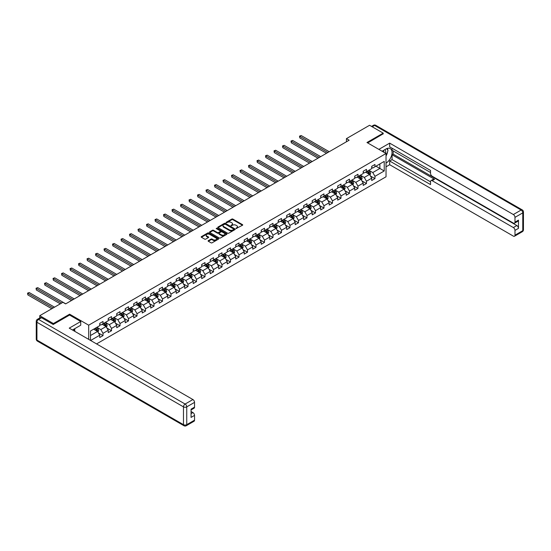 <?xml version="1.0" encoding="UTF-8"?>
<svg xmlns="http://www.w3.org/2000/svg" width="551" height="551" viewBox="0 0 551 551"><rect width="100%" height="100%" fill="white"/><g stroke="black" fill="none" stroke-linecap="round" stroke-linejoin="round"><path stroke-width="0.83" d="M236.069 228.541L242.495 225.263A0.758 0.434 0 0 0 242.495 224.643L232.873 219.084A0.758 0.434 0 0 0 231.799 219.084L226.124 222.363L226.124 222.797L227.604 222.37A2.418 1.398 0 0 1 231.027 222.37L231.826 222.838A2.418 1.398 0 0 1 232.536 223.823A2.418 1.398 0 0 1 231.826 224.815L231.096 225.669L232.577 225.242A2.418 1.398 0 0 1 236 225.242L236.799 225.71A2.418 1.398 0 0 1 237.509 226.695A2.418 1.398 0 0 1 236.799 227.68L236.069 228.541L236.069 228.107M208.326 240.635A0.758 0.434 0 0 0 208.326 241.248L211.026 242.812A0.758 0.434 0 0 0 212.094 242.812L218.41 239.168A0.758 0.434 0 0 0 218.41 238.549L208.781 232.99A0.758 0.434 0 0 0 207.713 232.99L201.404 236.634A0.758 0.434 0 0 0 201.404 237.254L204.662 239.134A0.758 0.434 0 0 0 205.73 239.134L208.436 237.577A0.758 0.434 0 0 0 208.436 236.958L206.818 236.028A2.025 1.171 0 0 1 206.226 235.201A2.025 1.171 0 0 1 207.472 234.12A2.025 1.171 0 0 1 209.676 234.375L216.013 238.032A2.025 1.171 0 0 1 216.605 238.858A2.025 1.171 0 0 1 215.358 239.94A2.025 1.171 0 0 1 213.154 239.685L212.094 239.072A0.758 0.434 0 0 0 211.026 239.072L208.326 240.635L208.326 241.248M69.619 315.089L69.619 314.18L53.385 323.547L39.762 315.689L39.762 317.955M69.619 314.18L88.683 325.186L386.031 153.515L386.031 176.788L96.556 343.914M383.2 133.983L383.2 133.135L366.966 142.509L386.031 153.515M383.2 133.135L369.576 125.27L346.427 138.638L346.427 141.786M39.762 315.689L62.917 302.32L65.645 303.89L349.148 140.209L346.427 138.638M227.659 233.211A0.758 0.434 0 0 0 228.727 233.211L235.036 229.567A0.758 0.434 0 0 0 235.036 228.947L225.414 223.389A0.758 0.434 0 0 0 224.34 223.389L218.031 227.033A0.758 0.434 0 0 0 218.031 227.653L227.659 233.211M216.398 228.651L216.936 228.727L216.936 228.1L226.723 233.748A0.758 0.434 0 0 1 226.723 234.368L220.414 238.011A0.758 0.434 0 0 1 219.339 238.011L209.717 232.453L212.417 230.903L212.417 230.277L209.717 231.833A0.758 0.434 0 0 0 209.717 232.453L209.717 231.833M212.417 230.903A0.758 0.434 0 0 1 213.485 230.903L213.485 230.277A0.758 0.434 0 0 0 212.417 230.277M213.485 230.277L217.39 232.529A0.758 0.434 0 0 0 218.458 232.529L220.248 231.496A0.758 0.434 0 0 0 220.248 230.876L216.185 228.534L216.936 228.1M88.683 339.368L88.683 325.186M98.464 333.004L103.016 335.628L103.016 333.334L108.244 330.311L108.244 332.611L111.516 330.724L111.516 328.424L116.743 325.407L116.743 327.7L120.015 325.813L120.015 323.52L125.242 320.496L125.242 322.796L128.507 320.909L128.507 318.609L133.741 315.592L133.741 317.886L137.006 315.998L137.006 313.705L142.241 310.688L142.241 312.982L145.505 311.095L145.505 308.801L150.74 305.777L150.74 308.078L154.004 306.191L154.004 303.89L159.239 300.874L159.239 303.167L162.504 301.28L162.504 298.986L167.738 295.963L167.738 298.263L171.003 296.376L171.003 294.076L176.23 291.059L176.23 293.352L179.502 291.465L179.502 289.172L184.73 286.155L184.73 288.449L188.001 286.561L188.001 284.268L193.229 281.244L193.229 283.545L196.5 281.657L196.5 279.357L201.728 276.34L201.728 278.634L205 276.747L205 274.453L210.227 271.429L210.227 273.73L213.499 271.843L213.499 269.542L218.726 266.526L218.726 268.819L221.998 266.932L221.998 264.638L227.226 261.622L227.226 263.915L230.497 262.028L230.497 259.735L235.725 256.711L235.725 259.011L238.996 257.124L238.996 254.824L244.224 251.807L244.224 254.101L247.489 252.213L247.489 249.92L252.723 246.896L252.723 249.197L255.988 247.309L255.988 245.009L261.222 241.992L261.222 244.286L264.487 242.399L264.487 240.105L269.721 237.088L269.721 239.382L272.986 237.495L272.986 235.201L278.221 232.178L278.221 234.478L281.485 232.591L281.485 230.29L286.72 227.274L286.72 229.567L289.984 227.68L289.984 225.387L295.212 222.363L295.212 224.663L298.484 222.776L298.484 220.476L303.711 217.459L303.711 219.753L306.983 217.865L306.983 215.572L312.21 212.555L312.21 214.849L315.482 212.961L315.482 210.668L320.71 207.644L320.71 209.945L323.981 208.058L323.981 205.757L329.209 202.74L329.209 205.034L332.48 203.147L332.48 200.853L337.708 197.83L337.708 200.13L340.979 198.243L340.979 195.942L346.207 192.926L346.207 195.219L349.479 193.332L349.479 191.039L354.706 188.022L354.706 190.315L357.978 188.428L357.978 186.135L363.205 183.111L363.205 185.411L366.47 183.524L366.47 181.224L371.705 178.207L371.705 180.501L374.969 178.614L374.969 176.32L384.233 170.968L384.233 161.409L379.873 163.929L379.873 168.454L384.233 170.968M103.016 335.628L99.745 337.515L99.745 335.222L90.619 340.49M90.481 340.408L90.481 331.006L99.745 325.655L99.745 323.361L103.016 321.474L103.016 323.768L108.244 320.751L108.244 318.457L111.516 316.57L111.516 318.864L116.743 315.847L116.743 313.547L120.015 311.659L120.015 313.96L125.242 310.936L125.242 308.643L128.507 306.755L128.507 309.049L133.741 306.032L133.741 303.732L137.006 301.845L137.006 304.145L142.241 301.121L142.241 298.828L145.505 296.941L145.505 299.234L150.74 296.218L150.74 293.924L154.004 292.037L154.004 294.33L159.239 291.314L159.239 289.013L162.504 287.126L162.504 289.427L167.738 286.403L167.738 284.109L171.003 282.222L171.003 284.516L176.23 281.499L176.23 279.199L179.502 277.311L179.502 279.612L184.73 276.588L184.73 274.295L188.001 272.408L188.001 274.701L193.229 271.684L193.229 269.391L196.5 267.504L196.5 269.797L201.728 266.78L201.728 264.48L205 262.593L205 264.893L210.227 261.87L210.227 259.576L213.499 257.689L213.499 259.982L218.726 256.966L218.726 254.665L221.998 252.778L221.998 255.079L227.226 252.055L227.226 249.761L230.497 247.874L230.497 250.168L235.725 247.151L235.725 244.858L238.996 242.97L238.996 245.264L244.224 242.247L244.224 239.947L247.489 238.06L247.489 240.36L252.723 237.336L252.723 235.043L255.988 233.156L255.988 235.449L261.222 232.432L261.222 230.132L264.487 228.245L264.487 230.545L269.721 227.522L269.721 225.228L272.986 223.341L272.986 225.635L278.221 222.618L278.221 220.324L281.485 218.437L281.485 220.731L286.72 217.714L286.72 215.413L289.984 213.526L289.984 215.827L295.212 212.803L295.212 210.51L298.484 208.622L298.484 210.916L303.711 207.899L303.711 205.599L306.983 203.712L306.983 206.012L312.21 202.988L312.21 200.695L315.482 198.808L315.482 201.101L320.71 198.085L320.71 195.791L323.981 193.904L323.981 196.197L329.209 193.181L329.209 190.88L332.48 188.993L332.48 191.293L337.708 188.27L337.708 185.976L340.979 184.089L340.979 186.383L346.207 183.366L346.207 181.065L349.479 179.178L349.479 181.479L354.706 178.455L354.706 176.162L357.978 174.274L357.978 176.568L363.205 173.551L363.205 171.258L366.47 169.371L366.47 171.664L371.705 168.647L371.705 166.347L374.969 164.46L374.969 166.76L384.233 161.409M102.142 324.27L106.067 326.536L100.833 329.56L96.914 327.294M99.745 324.401L100.833 325.028L103.016 323.768M100.833 329.56L103.016 333.334M106.067 326.536L108.244 330.311M110.641 319.366L114.567 321.632L109.332 324.649L105.413 322.383M108.244 319.49L109.332 320.124L111.516 318.864M109.332 324.649L111.516 328.424M114.567 321.632L116.743 325.407M119.14 314.463L123.059 316.722L117.831 319.745L113.912 317.479M116.743 314.587L117.831 315.213L120.015 313.96M117.831 319.745L120.015 323.52M123.059 316.722L125.242 320.496M127.639 309.552L131.558 311.818L126.331 314.835L122.412 312.575M125.242 309.683L126.331 310.309L128.507 309.049M126.331 314.835L128.507 318.609M131.558 311.818L133.741 315.592M136.138 304.648L140.057 306.914L134.83 309.931L130.904 307.665M133.741 304.772L134.83 305.399L137.006 304.145M134.83 309.931L137.006 313.705M140.057 306.914L142.241 310.688M144.637 299.737L148.556 302.003L143.329 305.027L139.403 302.761M142.241 299.868L143.329 300.495L145.505 299.234M143.329 305.027L145.505 308.801M148.556 302.003L150.74 305.777M153.137 294.833L157.056 297.099L151.828 300.116L147.902 297.85M150.74 294.957L151.828 295.591L154.004 294.33M151.828 300.116L154.004 303.89M157.056 297.099L159.239 300.874M161.636 289.929L165.555 292.188L160.327 295.212L156.401 292.946M159.239 290.053L160.327 290.68L162.504 289.427M160.327 295.212L162.504 298.986M165.555 292.188L167.738 295.963M170.135 285.019L174.054 287.285L168.826 290.301L164.901 288.042M167.738 285.149L168.826 285.776L171.003 284.516M168.826 290.301L171.003 294.076M174.054 287.285L176.23 291.059M178.627 280.115L182.553 282.381L177.326 285.397L173.4 283.131M176.23 280.239L177.326 280.865L179.502 279.612M177.326 285.397L179.502 289.172M182.553 282.381L184.73 286.155M187.126 275.204L191.052 277.47L185.825 280.493L181.899 278.227M184.73 275.335L185.825 275.961L188.001 274.701M185.825 280.493L188.001 284.268M191.052 277.47L193.229 281.244M195.626 270.3L199.552 272.566L194.317 275.583L190.398 273.317M193.229 270.424L194.317 271.058L196.5 269.797M194.317 275.583L196.5 279.357M199.552 272.566L201.728 276.34M204.125 265.396L208.051 267.655L202.816 270.679L198.897 268.413M201.728 265.52L202.816 266.147L205 264.893M202.816 270.679L205 274.453M208.051 267.655L210.227 271.429M212.624 260.485L216.55 262.751L211.315 265.768L207.396 263.509M210.227 260.609L211.315 261.243L213.499 259.982M211.315 265.768L213.499 269.542M216.55 262.751L218.726 266.526M221.123 255.581L225.049 257.847L219.815 260.864L215.896 258.598M218.726 255.705L219.815 256.332L221.998 255.079M219.815 260.864L221.998 264.638M225.049 257.847L227.226 261.622M229.622 250.671L233.548 252.937L228.314 255.96L224.395 253.694M227.226 250.801L228.314 251.428L230.497 250.168M228.314 255.96L230.497 259.735M233.548 252.937L235.725 256.711M238.122 245.767L242.041 248.033L236.813 251.049L232.894 248.783M235.725 245.891L236.813 246.524L238.996 245.264M236.813 251.049L238.996 254.824M242.041 248.033L244.224 251.807M246.621 240.863L250.54 243.122L245.312 246.145L241.393 243.879M244.224 240.987L245.312 241.613L247.489 240.36M245.312 246.145L247.489 249.92M250.54 243.122L252.723 246.896M255.12 235.952L259.039 238.218L253.811 241.235L249.885 238.976M252.723 236.076L253.811 236.71L255.988 235.449M253.811 241.235L255.988 245.009M259.039 238.218L261.222 241.992M263.619 231.048L267.538 233.314L262.31 236.331L258.385 234.065M261.222 231.172L262.31 231.799L264.487 230.545M262.31 236.331L264.487 240.105M267.538 233.314L269.721 237.088M272.118 226.137L276.037 228.403L270.81 231.427L266.884 229.161M269.721 226.268L270.81 226.895L272.986 225.635M270.81 231.427L272.986 235.201M276.037 228.403L278.221 232.178M280.617 221.233L284.536 223.499L279.309 226.516L275.383 224.25M278.221 221.357L279.309 221.991L281.485 220.731M279.309 226.516L281.485 230.29M284.536 223.499L286.72 227.274M289.117 216.329L293.036 218.589L287.808 221.612L283.882 219.346M286.72 216.453L287.808 217.08L289.984 215.827M287.808 221.612L289.984 225.387M293.036 218.589L295.212 222.363M297.609 211.419L301.535 213.685L296.307 216.701L292.381 214.442M295.212 211.543L296.307 212.176L298.484 210.916M296.307 216.701L298.484 220.476M301.535 213.685L303.711 217.459M306.108 206.515L310.034 208.781L304.806 211.798L300.88 209.532M303.711 206.639L304.806 207.266L306.983 206.012M304.806 211.798L306.983 215.572M310.034 208.781L312.21 212.555M314.607 201.604L318.533 203.87L313.305 206.894L309.38 204.628M312.21 201.735L313.305 202.362L315.482 201.101M313.305 206.894L315.482 210.668M318.533 203.87L320.71 207.644M323.106 196.7L327.032 198.966L321.798 201.983L317.879 199.717M320.71 196.824L321.798 197.458L323.981 196.197M321.798 201.983L323.981 205.757M327.032 198.966L329.209 202.74M331.606 191.796L335.531 194.055L330.297 197.079L326.378 194.813M329.209 191.92L330.297 192.547L332.48 191.293M330.297 197.079L332.48 200.853M335.531 194.055L337.708 197.83M340.105 186.885L344.031 189.151L338.796 192.168L334.877 189.909M337.708 187.009L338.796 187.643L340.979 186.383M338.796 192.168L340.979 195.942M344.031 189.151L346.207 192.926M348.604 181.982L352.53 184.248L347.295 187.264L343.376 184.998M346.207 182.105L347.295 182.732L349.479 181.479M347.295 187.264L349.479 191.039M352.53 184.248L354.706 188.022M357.103 177.071L361.022 179.337L355.794 182.36L351.875 180.094M354.706 177.202L355.794 177.828L357.978 176.568M355.794 182.36L357.978 186.135M361.022 179.337L363.205 183.111M365.602 172.167L369.521 174.433L364.294 177.45L360.375 175.184M363.205 172.291L364.294 172.924L366.47 171.664M364.294 177.45L366.47 181.224M369.521 174.433L371.705 178.207M375.954 166.188L379.873 168.454L372.793 172.546L368.867 170.28M371.705 167.387L372.793 168.014L374.969 166.76M372.793 172.546L374.969 176.32M53.385 323.547L53.385 324.401M90.481 335.531L97.568 331.447L93.642 329.181M97.568 331.447L99.745 335.222M370.424 175.989L374.969 178.614M361.924 180.893L366.47 183.524M353.425 185.804L357.978 188.428M344.926 190.708L349.479 193.332M336.427 195.612L340.979 198.243M327.928 200.523L332.48 203.147M319.428 205.427L323.981 208.058M310.929 210.337L315.482 212.961M302.437 215.241L306.983 217.865M293.938 220.145L298.484 222.776M285.439 225.056L289.984 227.68M276.939 229.96L281.485 232.591M268.44 234.871L272.986 237.495M259.941 239.775L264.487 242.399M251.442 244.678L255.988 247.309M242.943 249.589L247.489 252.213M234.444 254.493L238.996 257.124M225.944 259.404L230.497 262.028M217.445 264.308L221.998 266.932M208.946 269.219L213.499 271.843M200.447 274.123L205 276.747M191.948 279.026L196.5 281.657M183.449 283.937L188.001 286.561M174.956 288.841L179.502 291.465M166.457 293.752L171.003 296.376M157.958 298.656L162.504 301.28M149.459 303.56L154.004 306.191M140.96 308.47L145.505 311.095M132.46 313.374L137.006 315.998M123.961 318.285L128.507 320.909M115.462 323.189L120.015 325.813M106.963 328.093L111.516 330.724M236.276 228.617L236.799 228.314A2.418 1.398 0 0 0 237.509 227.322L237.509 226.695M232.536 223.823L232.536 224.45A2.418 1.398 0 0 1 231.826 225.442L231.303 225.745M242.488 225.263L232.873 219.711A0.758 0.434 0 0 0 231.799 219.711L226.33 222.873M235.036 228.947L235.036 229.567L225.414 224.023A0.758 0.434 0 0 0 224.34 224.023L218.044 227.659M233.7 229.471L233.7 229.044L225.249 224.161L223.727 224.608A2.418 1.398 0 0 0 223.017 225.6A2.418 1.398 0 0 0 223.727 226.585L229.505 229.919A2.418 1.398 0 0 0 232.921 229.919L233.7 229.471L233.7 230.104L233.7 229.671M223.017 225.6L223.017 226.227A2.418 1.398 0 0 0 223.727 227.219L223.727 226.585M233.7 230.104L232.921 230.552A2.418 1.398 0 0 1 229.505 230.552L223.727 227.219M213.485 230.903L217.39 233.156A0.758 0.434 0 0 0 218.458 233.156L220.248 232.123A0.758 0.434 0 0 0 220.476 231.813L220.476 231.186M216.936 228.727L226.709 234.375M221.44 234.871A2.025 1.171 0 0 0 223.644 235.119A2.025 1.171 0 0 0 224.898 234.044A2.025 1.171 0 0 0 224.305 233.218L222.067 231.93A0.758 0.434 0 0 0 220.999 231.93L219.208 232.963A0.758 0.434 0 0 0 219.208 233.583L221.44 234.871L221.44 235.497A2.025 1.171 0 0 0 223.644 235.752A2.025 1.171 0 0 0 224.898 234.671L224.898 234.044M218.988 233.273L218.988 233.9A0.758 0.434 0 0 0 219.208 234.209L219.208 233.583M221.44 235.497L219.208 234.209M216.605 238.858L216.605 239.485A2.025 1.171 0 0 1 215.358 240.567A2.025 1.171 0 0 1 213.154 240.312L212.094 239.706A0.758 0.434 0 0 0 211.026 239.706L208.34 241.255M206.226 235.201L206.226 235.828A2.025 1.171 0 0 0 206.818 236.655L206.818 236.028M208.423 237.584L206.818 236.655M218.41 238.549L218.41 239.168L208.781 233.624A0.758 0.434 0 0 0 207.713 233.624L201.411 237.261M369.955 175.177L370.603 173.544A2.039 1.178 -120 0 0 369.948 171.809L368.826 170.307M366.87 172.897L366.105 171.878M329.209 151.725L301.17 135.532L299.806 136.317L299.806 137.895L326.488 153.295M367.138 171.278L368.261 172.78A2.039 1.178 60 0 1 368.846 174.006L369.501 173.634A2.039 1.178 -120 0 0 368.915 172.401L367.792 170.9M367.283 171.196L368.529 172.862A1.04 0.599 60 0 1 368.715 173.179L369.501 173.634M299.806 137.895L299.51 136.145L327.845 152.51M299.51 136.145L301.17 135.532M385.535 153.226A5.007 2.893 120 0 0 384.798 149.665M383.937 152.31A3.43 1.977 120 0 0 383.234 150.581A3.43 1.977 120 0 0 383.22 150.575M386.706 148.625L388.042 150.526L386.031 155.719M73.751 329.25L75.012 331.475M382.084 151.236L385.92 149.018A8.664 5.007 120 0 1 390.253 148.591A8.664 5.007 120 0 1 391.603 155.465A8.664 5.007 120 0 1 386.031 163.11M386.031 166.822L389.681 164.715L389.681 161.002L430.538 184.592L430.538 181.637A2.314 1.336 -120 0 1 431.02 180.576A2.314 1.336 -120 0 1 432.177 180.694L513.346 227.556L516.838 225.545A2.314 1.336 60 0 1 518.47 228.376L518.47 220.131A2.314 1.336 60 0 1 517.988 221.192L514.503 223.203A2.314 1.336 -120 0 0 514.985 222.143L514.985 217.363A2.314 1.336 -120 0 0 513.346 214.532L521.136 210.034L374.59 125.428L372.221 126.799M393.166 150.933L393.166 154.142L392.078 154.776L392.078 159.618L389.681 161.002M392.078 148.233L392.078 150.306L430.538 172.511M514.503 223.203A2.314 1.336 -120 0 1 513.346 223.086L432.177 176.224A2.314 1.336 -120 0 1 430.538 173.393L430.538 170.438L389.681 146.848L389.681 143.136L513.346 214.532M378.868 149.376L389.681 143.136M389.681 164.715L513.346 236.11A2.314 1.336 -120 0 0 514.503 236.227A2.314 1.336 -120 0 0 514.985 235.167L514.985 230.387A2.314 1.336 -120 0 0 513.346 227.556M383.2 133.797L367.696 142.929M392.078 154.776L434.574 179.309L432.177 180.694M393.166 154.142L516.838 225.545M392.078 159.618L430.538 181.823M431.02 180.576L433.417 179.192A2.314 1.336 60 0 1 434.574 179.309M386.031 155.974A8.664 5.007 120 0 0 387.608 151.656M387.746 150.106A8.664 5.007 120 0 0 387.532 148.336M41.504 317.734L38.563 319.428A2.314 1.336 -120 0 0 37.413 319.318L40.354 317.617A2.314 1.336 60 0 1 41.504 317.734L53.22 324.491L69.564 315.055L80.735 321.508L80.735 325.214L72.994 329.684A8.664 5.007 120 0 0 72.477 330.008M80.735 321.508L69.24 328.141L192.905 399.544A2.314 1.336 60 0 1 194.537 402.375L194.537 407.155A2.314 1.336 60 0 1 194.062 408.208L191.052 409.944M74.791 330.731L74.791 328.644M191.052 413.629L192.905 412.561A2.314 1.336 60 0 1 194.537 415.392L194.537 420.172A2.314 1.336 60 0 1 194.062 421.233L186.272 425.73A2.314 1.336 -120 0 0 186.748 424.669L194.537 420.172M194.537 407.155L191.052 409.166L191.052 417.403L194.537 415.392M192.905 412.561L191.052 411.494M361.456 180.081L362.103 178.448A2.039 1.178 -120 0 0 361.449 176.713L360.326 175.211M358.37 177.801L357.606 176.781M320.71 156.629L292.671 140.443L291.307 141.228L291.307 142.799L317.989 158.199M358.639 176.189L359.762 177.691A2.039 1.178 60 0 1 360.347 178.917L361.001 178.538A2.039 1.178 -120 0 0 360.416 177.312L359.293 175.81M358.784 176.106L360.03 177.766A1.04 0.599 60 0 1 360.216 178.083L361.001 178.538M291.307 142.799L291.011 141.056L319.346 157.414M291.011 141.056L292.671 140.443M352.957 184.991L353.604 183.359A2.039 1.178 -120 0 0 352.957 181.616L351.827 180.115M349.871 182.712L349.107 181.692M312.21 161.533L284.171 145.347L282.808 146.132L282.808 147.702L309.49 163.11M350.14 181.093L351.262 182.595A2.039 1.178 60 0 1 351.848 183.82L352.502 183.442A2.039 1.178 -120 0 0 351.917 182.216L350.794 180.714M350.284 181.01L351.531 182.677A1.04 0.599 60 0 1 351.717 182.994L352.502 183.442M282.808 147.702L282.511 145.96L310.854 162.325M282.511 145.96L284.171 145.347M344.458 189.895L345.105 188.263A2.039 1.178 -120 0 0 344.458 186.527L343.328 185.026M341.372 187.615L340.608 186.596M303.711 166.443L275.672 150.251L274.308 151.043L274.308 152.613L300.991 168.014M341.641 185.997L342.763 187.498A2.039 1.178 60 0 1 343.349 188.731L344.003 188.352A2.039 1.178 -120 0 0 343.418 187.126L342.295 185.625M341.785 185.914L343.032 187.581A1.04 0.599 60 0 1 343.218 187.898L344.003 188.352M274.308 152.613L274.012 150.864L302.354 167.228M274.012 150.864L275.672 150.251M335.958 194.806L336.606 193.174A2.039 1.178 -120 0 0 335.958 191.431L334.829 189.93M332.873 192.526L332.108 191.507M295.212 171.347L267.173 155.162L265.816 155.947L265.816 157.517L292.491 172.924M333.141 190.908L334.264 192.409A2.039 1.178 60 0 1 334.85 193.635L335.504 193.256A2.039 1.178 -120 0 0 334.918 192.03L333.796 190.529M333.286 190.825L334.533 192.492A1.04 0.599 60 0 1 334.719 192.809L335.504 193.256M265.816 157.517L265.513 155.775L293.855 172.132M265.513 155.775L267.173 155.162M327.459 199.71L328.107 198.078A2.039 1.178 -120 0 0 327.459 196.342L326.337 194.84M324.374 197.43L323.609 196.411M286.713 176.258L258.674 160.065L257.317 160.851L257.317 162.428L283.992 177.828M324.642 195.812L325.772 197.313A2.039 1.178 60 0 1 326.35 198.539L327.005 198.167A2.039 1.178 -120 0 0 326.419 196.934L325.297 195.433M324.787 195.729L326.034 197.396A1.04 0.599 60 0 1 326.226 197.713L327.005 198.167M257.317 162.428L257.014 160.678L285.356 177.043M257.014 160.678L258.674 160.065M318.96 204.614L319.608 202.982A2.039 1.178 -120 0 0 318.96 201.246L317.837 199.744M315.875 202.334L315.11 201.315M278.221 181.162L250.175 164.976L248.818 165.761L248.818 167.332L275.493 182.732M316.143 200.722L317.273 202.224A2.039 1.178 60 0 1 317.851 203.45L318.506 203.071A2.039 1.178 -120 0 0 317.927 201.845L316.797 200.344M316.288 200.64L317.534 202.3A1.04 0.599 60 0 1 317.727 202.616L318.506 203.071M248.818 167.332L248.515 165.589L276.857 181.947M248.515 165.589L250.175 164.976M310.461 209.525L311.108 207.892A2.039 1.178 -120 0 0 310.461 206.15L309.338 204.648M307.375 207.245L306.611 206.226M269.721 186.066L241.675 169.88L240.319 170.665L240.319 172.243L266.994 187.643M307.644 205.626L308.774 207.128A2.039 1.178 60 0 1 309.359 208.354L310.006 207.975A2.039 1.178 -120 0 0 309.428 206.749L308.298 205.248M307.789 205.544L309.035 207.21A1.04 0.599 60 0 1 309.228 207.527L310.006 207.975M240.319 172.243L240.016 170.493L268.358 186.858M240.016 170.493L241.675 169.88M301.962 214.429L302.616 212.796A2.039 1.178 -120 0 0 301.962 211.061L300.839 209.559M298.876 212.149L298.112 211.129M261.222 190.977L233.183 174.784L231.819 175.576L231.819 177.146L258.495 192.547M299.152 210.53L300.274 212.032A2.039 1.178 60 0 1 300.86 213.265L301.514 212.886A2.039 1.178 -120 0 0 300.929 211.66L299.799 210.158M299.289 210.454L300.536 212.114A1.04 0.599 60 0 1 300.729 212.431L301.514 212.886M231.819 177.146L231.516 175.397L259.858 191.762M231.516 175.397L233.183 174.784M293.469 219.339L294.117 217.707A2.039 1.178 -120 0 0 293.463 215.964L292.34 214.463M290.377 217.06L289.612 216.04M252.723 195.88L224.684 179.695L223.32 180.48L223.32 182.05L249.996 197.458M290.652 215.441L291.775 216.942A2.039 1.178 60 0 1 292.361 218.168L293.015 217.79A2.039 1.178 -120 0 0 292.429 216.564L291.307 215.062M290.79 215.358L292.037 217.025A1.04 0.599 60 0 1 292.23 217.342L293.015 217.79M223.32 182.05L223.017 180.308L251.359 196.666M223.017 180.308L224.684 179.695M284.97 224.243L285.618 222.611A2.039 1.178 -120 0 0 284.963 220.875L283.841 219.374M281.878 221.963L281.113 220.944M244.224 200.791L216.185 184.599L214.821 185.384L214.821 186.961L241.496 202.362M282.153 220.345L283.276 221.846A2.039 1.178 60 0 1 283.861 223.072L284.516 222.7A2.039 1.178 -120 0 0 283.93 221.468L282.808 219.966M282.291 220.262L283.538 221.929A1.04 0.599 60 0 1 283.731 222.246L284.516 222.7M214.821 186.961L214.518 185.212L242.86 201.576M214.518 185.212L216.185 184.599M276.471 229.147L277.119 227.515A2.039 1.178 -120 0 0 276.464 225.779L275.342 224.278M273.379 226.867L272.614 225.848M235.725 205.695L207.686 189.51L206.322 190.295L206.322 191.865L232.997 207.266M273.654 225.256L274.777 226.757A2.039 1.178 60 0 1 275.362 227.983L276.017 227.604A2.039 1.178 -120 0 0 275.431 226.378L274.308 224.877M273.792 225.173L275.039 226.833A1.04 0.599 60 0 1 275.231 227.15L276.017 227.604M206.322 191.865L206.026 190.123L234.361 206.48M206.026 190.123L207.686 189.51M267.972 234.058L268.619 232.426A2.039 1.178 -120 0 0 267.965 230.683L266.842 229.182M264.879 231.778L264.122 230.759M227.226 210.599L199.186 194.413L197.823 195.199L197.823 196.776L224.498 212.176M265.155 230.16L266.278 231.661A2.039 1.178 60 0 1 266.863 232.887L267.517 232.508A2.039 1.178 -120 0 0 266.932 231.282L265.809 229.781M265.293 230.077L266.546 231.744A1.04 0.599 60 0 1 266.732 232.061L267.517 232.508M197.823 196.776L197.527 195.026L225.862 211.391M197.527 195.026L199.186 194.413M259.473 238.962L260.12 237.329A2.039 1.178 -120 0 0 259.466 235.594L258.343 234.092M256.38 236.682L255.623 235.663M218.726 215.51L190.687 199.317L189.324 200.109L189.324 201.68L216.006 217.08M256.656 235.063L257.778 236.565A2.039 1.178 60 0 1 258.364 237.798L259.018 237.419A2.039 1.178 -120 0 0 258.433 236.193L257.31 234.692M256.8 234.988L258.047 236.648A1.04 0.599 60 0 1 258.233 236.964L259.018 237.419M189.324 201.68L189.027 199.93L217.363 216.295M189.027 199.93L190.687 199.317M250.974 243.873L251.621 242.24A2.039 1.178 -120 0 0 250.967 240.498L249.844 238.996M247.888 241.593L247.124 240.573M210.227 220.414L182.188 204.228L180.824 205.013L180.824 206.584L207.507 221.991M248.157 239.974L249.279 241.476A2.039 1.178 60 0 1 249.865 242.702L250.519 242.323A2.039 1.178 -120 0 0 249.934 241.097L248.811 239.595M248.301 239.892L249.548 241.558A1.04 0.599 60 0 1 249.734 241.875L250.519 242.323M180.824 206.584L180.528 204.841L208.863 221.199M180.528 204.841L182.188 204.228M242.474 248.776L243.122 247.144A2.039 1.178 -120 0 0 242.468 245.409L241.345 243.907M239.389 246.497L238.624 245.477M201.728 225.325L173.689 209.132L172.325 209.917L172.325 211.494L199.007 226.895M239.657 244.878L240.78 246.38A2.039 1.178 60 0 1 241.366 247.606L242.02 247.234A2.039 1.178 -120 0 0 241.434 246.001L240.312 244.499M239.802 244.796L241.049 246.462A1.04 0.599 60 0 1 241.235 246.779L242.02 247.234M172.325 211.494L172.029 209.745L200.364 226.11M172.029 209.745L173.689 209.132M233.975 253.68L234.623 252.048A2.039 1.178 -120 0 0 233.975 250.312L232.846 248.811M230.89 251.401L230.125 250.381M193.229 230.228L165.19 214.043L163.826 214.828L163.826 216.398L190.508 231.799M231.158 249.789L232.281 251.29A2.039 1.178 60 0 1 232.866 252.516L233.521 252.138A2.039 1.178 -120 0 0 232.935 250.912L231.813 249.41M231.303 249.706L232.55 251.366A1.04 0.599 60 0 1 232.736 251.683L233.521 252.138M163.826 216.398L163.53 214.656L191.872 231.014M163.53 214.656L165.19 214.043M225.476 258.591L226.124 256.959A2.039 1.178 -120 0 0 225.476 255.216L224.347 253.715M222.39 256.311L221.626 255.292M184.73 235.132L156.691 218.947L155.327 219.732L155.327 221.309L182.009 236.71M222.659 254.693L223.782 256.194A2.039 1.178 60 0 1 224.367 257.42L225.022 257.041A2.039 1.178 -120 0 0 224.436 255.816L223.313 254.314M222.804 254.61L224.05 256.277A1.04 0.599 60 0 1 224.236 256.594L225.022 257.041M155.327 221.309L155.031 219.56L183.373 235.924M155.031 219.56L156.691 218.947M216.977 263.495L217.624 261.863A2.039 1.178 -120 0 0 216.977 260.127L215.847 258.626M213.891 261.215L213.127 260.196M176.23 240.043L148.191 223.851L146.835 224.643L146.835 226.213L173.51 241.613M214.16 259.597L215.283 261.098A2.039 1.178 60 0 1 215.868 262.331L216.522 261.952A2.039 1.178 -120 0 0 215.937 260.726L214.814 259.225M214.305 259.521L215.551 261.181A1.04 0.599 60 0 1 215.737 261.498L216.522 261.952M146.835 226.213L146.532 224.464L174.874 240.828M146.532 224.464L148.191 223.851M208.478 268.406L209.125 266.774A2.039 1.178 -120 0 0 208.478 265.031L207.348 263.53M205.392 266.126L204.628 265.107M167.731 244.947L139.692 228.761L138.335 229.547L138.335 231.117L165.011 246.524M205.661 264.508L206.79 266.009A2.039 1.178 60 0 1 207.369 267.235L208.023 266.856A2.039 1.178 -120 0 0 207.438 265.63L206.315 264.129M205.805 264.425L207.052 266.092A1.04 0.599 60 0 1 207.238 266.409L208.023 266.856M138.335 231.117L138.032 229.374L166.374 245.732M138.032 229.374L139.692 228.761M199.979 273.31L200.626 271.677A2.039 1.178 -120 0 0 199.979 269.942L198.856 268.44M196.893 271.03L196.128 270.011M159.239 249.858L131.193 233.665L129.836 234.45L129.836 236.028L156.512 251.428M197.162 269.411L198.291 270.913A2.039 1.178 60 0 1 198.87 272.139L199.524 271.767A2.039 1.178 -120 0 0 198.945 270.534L197.816 269.033M197.306 269.329L198.553 270.996A1.04 0.599 60 0 1 198.746 271.312L199.524 271.767M129.836 236.028L129.533 234.278L157.875 250.643M129.533 234.278L131.193 233.665M191.479 278.214L192.127 276.581A2.039 1.178 -120 0 0 191.479 274.846L190.357 273.344M188.394 275.934L187.629 274.915M150.74 254.762L122.694 238.576L121.337 239.361L121.337 240.932L148.012 256.332M188.662 274.322L189.792 275.824A2.039 1.178 60 0 1 190.377 277.05L191.025 276.671A2.039 1.178 -120 0 0 190.446 275.445L189.317 273.943M188.807 274.24L190.054 275.906A1.04 0.599 60 0 1 190.247 276.216L191.025 276.671M121.337 240.932L121.034 239.189L149.376 255.547M121.034 239.189L122.694 238.576M182.98 283.124L183.635 281.492A2.039 1.178 -120 0 0 182.98 279.75L181.858 278.255M179.895 280.845L179.13 279.825M142.241 259.666L114.202 243.48L112.838 244.265L112.838 245.842L139.513 261.243M180.17 279.226L181.293 280.728A2.039 1.178 60 0 1 181.878 281.954L182.533 281.575A2.039 1.178 -120 0 0 181.947 280.349L180.818 278.847M180.308 279.143L181.555 280.81A1.04 0.599 60 0 1 181.747 281.127L182.533 281.575M112.838 245.842L112.535 244.093L140.877 260.458M112.535 244.093L114.202 243.48M174.488 288.028L175.135 286.396A2.039 1.178 -120 0 0 174.481 284.66L173.358 283.159M171.395 285.749L170.631 284.729M133.741 264.576L105.702 248.384L104.339 249.176L104.339 250.746L131.014 266.147M171.671 284.13L172.794 285.632A2.039 1.178 60 0 1 173.379 286.864L174.033 286.486A2.039 1.178 -120 0 0 173.448 285.26L172.318 283.758M171.809 284.054L173.055 285.714A1.04 0.599 60 0 1 173.248 286.031L174.033 286.486M104.339 250.746L104.036 248.997L132.378 265.362M104.036 248.997L105.702 248.384M165.989 292.939L166.636 291.307A2.039 1.178 -120 0 0 165.982 289.564L164.859 288.063M162.896 290.659L162.132 289.64M125.242 269.48L97.203 253.295L95.84 254.08L95.84 255.65L122.515 271.058M163.172 289.041L164.294 290.542A2.039 1.178 60 0 1 164.88 291.768L165.534 291.389A2.039 1.178 -120 0 0 164.949 290.163L163.826 288.662M163.31 288.958L164.556 290.625A1.04 0.599 60 0 1 164.749 290.942L165.534 291.389M95.84 255.65L95.537 253.908L123.879 270.265M95.537 253.908L97.203 253.295M157.49 297.843L158.137 296.211A2.039 1.178 -120 0 0 157.483 294.475L156.36 292.974M154.397 295.563L153.633 294.544M116.743 274.391L88.704 258.199L87.34 258.984L87.34 260.561L114.016 275.961M154.673 293.945L155.795 295.446A2.039 1.178 60 0 1 156.381 296.679L157.035 296.3A2.039 1.178 -120 0 0 156.45 295.067L155.327 293.566M154.81 293.862L156.057 295.529A1.04 0.599 60 0 1 156.25 295.846L157.035 296.3M87.34 260.561L87.044 258.812L115.379 275.176M87.044 258.812L88.704 258.199M148.99 302.747L149.638 301.115A2.039 1.178 -120 0 0 148.984 299.379L147.861 297.877M145.898 300.467L145.133 299.448M108.244 279.295L80.205 263.109L78.841 263.895L78.841 265.465L105.516 280.865M146.173 298.856L147.296 300.357A2.039 1.178 60 0 1 147.882 301.583L148.536 301.204A2.039 1.178 -120 0 0 147.95 299.978L146.828 298.477M146.311 298.773L147.565 300.44A1.04 0.599 60 0 1 147.751 300.75L148.536 301.204M78.841 265.465L78.545 263.722L106.88 280.08M78.545 263.722L80.205 263.109M140.491 307.658L141.139 306.025A2.039 1.178 -120 0 0 140.484 304.283L139.362 302.788M137.399 305.378L136.641 304.359M99.745 284.206L71.706 268.013L70.342 268.798L70.342 270.376L97.024 285.776M137.674 303.759L138.797 305.261A2.039 1.178 60 0 1 139.382 306.487L140.037 306.115A2.039 1.178 -120 0 0 139.451 304.882L138.329 303.381M137.819 303.677L139.066 305.344A1.04 0.599 60 0 1 139.251 305.66L140.037 306.115M70.342 270.376L70.046 268.626L98.381 284.991M70.046 268.626L71.706 268.013M131.992 312.562L132.639 310.929A2.039 1.178 -120 0 0 131.985 309.194L130.862 307.692M128.906 310.282L128.142 309.263M91.246 289.11L63.207 272.917L61.843 273.709L61.843 275.28L88.525 290.68M129.175 308.663L130.298 310.165A2.039 1.178 60 0 1 130.883 311.398L131.537 311.019A2.039 1.178 -120 0 0 130.952 309.793L129.829 308.291M129.32 308.588L130.566 310.247A1.04 0.599 60 0 1 130.752 310.564L131.537 311.019M61.843 275.28L61.547 273.537L89.882 289.895M61.547 273.537L63.207 272.917M123.493 317.472L124.14 315.84A2.039 1.178 -120 0 0 123.486 314.098L122.363 312.596M120.407 315.193L119.643 314.173M82.746 294.014L54.707 277.828L53.344 278.613L53.344 280.183L80.026 295.591M120.676 313.574L121.799 315.076A2.039 1.178 60 0 1 122.384 316.302L123.038 315.923A2.039 1.178 -120 0 0 122.453 314.697L121.33 313.195M120.821 313.491L122.067 315.158A1.04 0.599 60 0 1 122.253 315.475L123.038 315.923M53.344 280.183L53.048 278.441L81.383 294.799M53.048 278.441L54.707 277.828M114.994 322.376L115.641 320.744A2.039 1.178 -120 0 0 114.994 319.008L113.864 317.507M111.908 320.097L111.144 319.077M74.247 298.924L46.208 282.732L44.845 283.517L44.845 285.094L71.527 300.495M112.177 318.478L113.299 319.979A2.039 1.178 60 0 1 113.885 321.212L114.539 320.834A2.039 1.178 -120 0 0 113.954 319.601L112.831 318.099M112.321 318.395L113.568 320.062A1.04 0.599 60 0 1 113.754 320.379L114.539 320.834M44.845 285.094L44.548 283.345L72.89 299.71M44.548 283.345L46.208 282.732M106.495 327.287L107.142 325.648A2.039 1.178 -120 0 0 106.495 323.912L105.365 322.411M103.409 325L102.644 323.981M65.748 303.828L37.709 287.643L36.345 288.428L36.345 289.998L60.3 303.828M103.678 323.389L104.8 324.89A2.039 1.178 60 0 1 105.386 326.116L106.04 325.737A2.039 1.178 -120 0 0 105.455 324.511L104.332 323.01M103.822 323.306L105.069 324.973A1.04 0.599 60 0 1 105.255 325.283L106.04 325.737M36.345 289.998L36.049 288.256L61.664 303.043M36.049 288.256L37.709 287.643M97.995 332.191L98.643 330.559A2.039 1.178 -120 0 0 97.995 328.816L96.866 327.322M94.91 329.911L94.145 328.892M54.528 307.162L29.21 292.547L27.853 293.332L27.853 294.909L51.801 308.739M95.178 328.293L96.301 329.794A2.039 1.178 60 0 1 96.886 331.02L97.541 330.648A2.039 1.178 -120 0 0 96.955 329.415L95.833 327.914M95.323 328.21L96.57 329.877A1.04 0.599 60 0 1 96.756 330.194L97.541 330.648M27.853 294.909L27.55 293.16L53.165 307.947M27.55 293.16L29.21 292.547M236.799 228.314L236.799 227.68M231.096 225.669L231.096 225.235M231.826 225.442L231.826 224.815M226.124 222.797L226.124 222.363M231.799 219.711L231.799 219.084M232.873 219.711L232.873 219.084M242.495 225.263L242.495 224.643M218.031 227.653L218.031 227.033M224.34 224.023L224.34 223.389M225.414 224.023L225.414 223.389M229.505 230.552L229.505 229.919M232.921 230.552L232.921 229.919M217.39 233.156L217.39 232.529M218.458 233.156L218.458 232.529M220.248 232.123L220.248 231.496M226.723 234.368L226.723 233.748M211.026 239.706L211.026 239.072M212.094 239.706L212.094 239.072M213.154 240.312L213.154 239.685M208.436 237.577L208.436 236.958M201.404 237.254L201.404 236.634M207.713 233.624L207.713 232.99M208.781 233.624L208.781 232.99M369.322 174.316L370.589 173.586M368.915 172.401L369.948 171.809M367.462 173.241L368.261 172.78M514.985 222.143L518.47 220.131M518.47 228.376L514.985 230.387M514.985 235.167L522.775 230.669L522.775 212.865L514.985 217.363M522.775 230.669A2.314 1.336 60 0 1 522.293 231.73A2.314 2.314 0 0 0 523.45 229.726A2.314 1.336 180 0 1 522.775 230.669M522.775 212.865A2.314 1.336 0 0 0 523.45 211.921A2.314 2.314 0 0 0 522.293 209.924A2.314 1.336 -60 0 0 521.136 210.034A2.314 1.336 60 0 1 522.775 212.865M371.546 126.406L373.433 125.311A2.314 1.336 60 0 1 374.59 125.428A2.314 1.336 -60 0 1 375.748 125.311L522.293 209.924M37.413 319.318A2.314 2.314 0 0 0 36.256 321.316A2.314 1.336 180 0 0 36.931 322.259A2.314 1.336 -60 0 1 38.563 319.428L185.115 404.041A2.314 1.336 -60 0 0 183.476 406.872L36.931 322.259L36.931 340.063L183.476 424.669L183.476 406.872A2.314 1.336 -0 0 0 186.748 406.872L186.748 424.669A2.314 1.336 180 0 1 183.476 424.669A2.314 1.336 -60 0 0 183.958 425.73A2.314 2.314 0 0 0 186.272 425.73M194.537 402.375L186.748 406.872A2.314 1.336 -120 0 0 185.115 404.041L192.905 399.544M37.413 341.124A2.314 1.336 -60 0 1 36.931 340.063A2.314 1.336 -0 0 1 36.256 339.12A2.314 2.314 0 0 0 37.413 341.124L183.958 425.73M360.822 179.22L362.09 178.49M360.416 177.312L361.449 176.713M358.963 178.145L359.762 177.691M352.323 184.13L353.59 183.4M351.917 182.216L352.957 181.616M350.464 183.056L351.262 182.595M343.824 189.034L345.091 188.304M343.418 187.126L344.458 186.527M341.964 187.96L342.763 187.498M335.325 193.945L336.592 193.208M334.918 192.03L335.958 191.431M333.472 192.871L334.264 192.409M326.833 198.849L328.093 198.119M326.419 196.934L327.459 196.342M324.973 197.775L325.772 197.313M318.333 203.753L319.594 203.023M317.927 201.845L318.96 201.246M316.474 202.678L317.273 202.224M309.834 208.664L311.101 207.934M309.428 206.749L310.461 206.15M307.975 207.589L308.774 207.128M301.335 213.568L302.602 212.838M300.929 211.66L301.962 211.061M299.475 212.493L300.274 212.032M292.836 218.478L294.103 217.741M292.429 216.564L293.463 215.964M290.976 217.404L291.775 216.942M284.337 223.382L285.604 222.652M283.93 221.468L284.963 220.875M282.477 222.308L283.276 221.846M275.837 228.286L277.105 227.556M275.431 226.378L276.464 225.779M273.978 227.219L274.777 226.757M267.338 233.197L268.606 232.467M266.932 231.282L267.965 230.683M265.479 232.123L266.278 231.661M258.839 238.101L260.106 237.371M258.433 236.193L259.466 235.594M256.98 237.026L257.778 236.565M250.34 243.012L251.607 242.275M249.934 241.097L250.967 240.498M248.48 241.937L249.279 241.476M241.841 247.916L243.108 247.185M241.434 246.001L242.468 245.409M239.981 246.841L240.78 246.38M233.342 252.819L234.609 252.089M232.935 250.912L233.975 250.312M231.482 251.752L232.281 251.29M224.842 257.73L226.11 257M224.436 255.816L225.476 255.216M222.983 256.656L223.782 256.194M216.343 262.634L217.611 261.904M215.937 260.726L216.977 260.127M214.491 261.56L215.283 261.098M207.851 267.545L209.111 266.808M207.438 265.63L208.478 265.031M205.991 266.47L206.79 266.009M199.352 272.449L200.612 271.719M198.945 270.534L199.979 269.942M197.492 271.374L198.291 270.913M190.853 277.353L192.12 276.623M190.446 275.445L191.479 274.846M188.993 276.285L189.792 275.824M182.353 282.264L183.621 281.533M181.947 280.349L182.98 279.75M180.494 281.189L181.293 280.728M173.854 287.167L175.122 286.437M173.448 285.26L174.481 284.66M171.995 286.093L172.794 285.632M165.355 292.078L166.622 291.341M164.949 290.163L165.982 289.564M163.495 291.004L164.294 290.542M156.856 296.982L158.123 296.252M156.45 295.067L157.483 294.475M154.996 295.908L155.795 295.446M148.357 301.886L149.624 301.156M147.95 299.978L148.984 299.379M146.497 300.818L147.296 300.357M139.858 306.797L141.125 306.067M139.451 304.882L140.484 304.283M137.998 305.722L138.797 305.261M131.358 311.701L132.626 310.971M130.952 309.793L131.985 309.194M129.499 310.626L130.298 310.165M122.859 316.611L124.127 315.875M122.453 314.697L123.486 314.098M121 315.537L121.799 315.076M114.36 321.515L115.627 320.785M113.954 319.601L114.994 319.008M112.5 320.441L113.299 319.979M105.861 326.419L107.128 325.689M105.455 324.511L106.495 323.912M104.001 325.352L104.8 324.89M97.362 331.33L98.629 330.6M96.955 329.415L97.995 328.816M95.509 330.256L96.301 329.794M233.858 229.884L233.858 229.257M514.503 236.227L522.293 231.73M523.45 229.726L523.45 211.921M375.748 125.311A2.314 2.314 0 0 0 373.433 125.311M36.256 321.316L36.256 339.12"/></g></svg>
